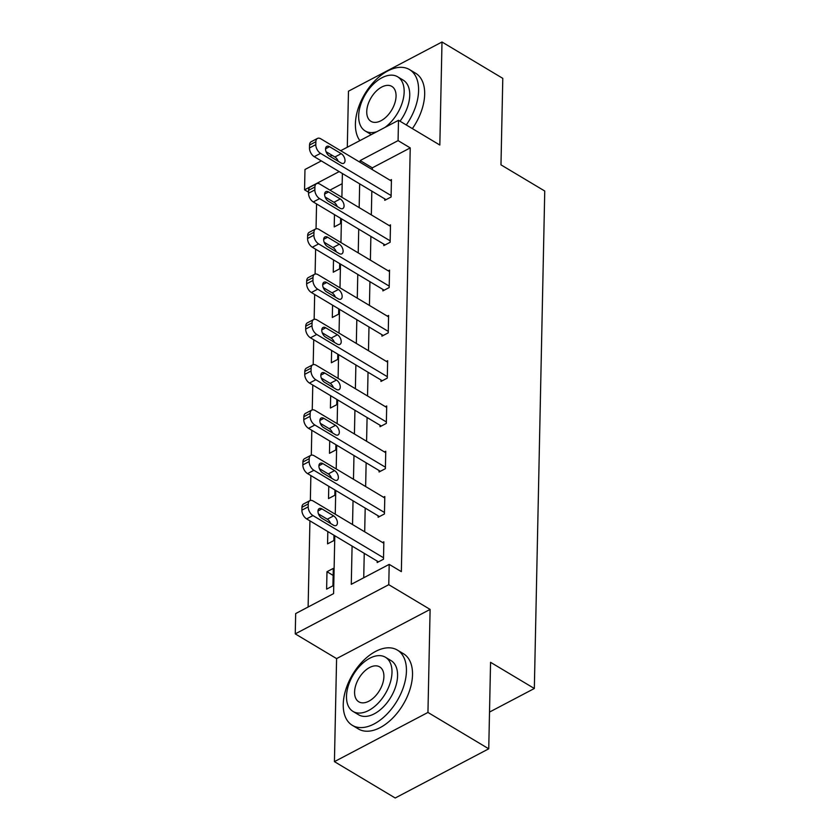 <?xml version="1.0" encoding="UTF-8"?>
<svg xmlns="http://www.w3.org/2000/svg" width="840" height="840" viewBox="0 0 840 840"><rect width="100%" height="100%" fill="white"/><g stroke="black" fill="none" stroke-linecap="round" stroke-linejoin="round"><path stroke-width="1.26" d="M308.553 192.213L304.553 189.819L304.973 169.502L321.3 160.912M489.521 712.068L534.335 688.496L544.75 191.027L500.976 164.85L502.793 78.361L441.998 42L348.474 91.192L347.298 147.242M534.335 688.496L490.56 662.319L488.744 748.808L395.22 798L334.425 761.639L427.949 712.446L430.112 609.42L388.773 584.692L295.25 633.885L295.669 613.567L333.585 593.618L334.803 535.742M430.112 609.42L336.588 658.602L334.425 761.639M336.588 658.602L295.25 633.885M316.565 203.921L316.04 228.795M315.619 249.197L315.094 274.071M314.664 294.473L314.149 319.347M313.719 339.749L313.194 364.633M312.774 385.024L312.249 409.909M311.819 430.311L311.304 455.185M310.873 475.587L310.349 500.462M309.929 520.863L308.123 607.016M488.744 748.808L427.949 712.446M342.174 183.697L329.942 190.124M332.934 585.816L333.302 568.397L326.981 571.725L326.623 589.134L332.934 585.816M327.82 531.562L327.569 543.858L333.889 540.54L333.994 535.259M328.776 486.286L328.514 498.582L334.834 495.264L334.95 489.983M329.721 441.011L329.469 453.306L335.78 449.988L335.895 444.707M330.666 395.735L330.414 408.03L336.735 404.702L336.84 399.431M331.621 350.459L331.359 362.754L337.68 359.425L337.796 354.155M332.567 305.183L332.315 317.478L338.625 314.149L338.741 308.868M333.512 259.906L333.26 272.202L339.581 268.873L339.685 263.592M334.467 214.631L334.205 226.926L340.526 223.597L340.641 218.316M352.086 546.074L351.278 584.315L389.193 564.375L401.352 571.641L410.235 147.903L372.32 167.843L372.278 169.607M371.826 191.132L371.332 214.883M370.881 236.408L370.387 260.159M369.936 281.683L369.432 305.435M368.981 326.959L368.487 350.711M368.036 372.236L367.542 395.987M367.091 417.512L366.587 441.263M366.135 462.788L365.642 486.538M365.19 508.074L364.697 531.815M364.245 553.35L363.731 577.773M377.202 561.099L377.171 562.548L383.492 559.23L383.859 541.811L382.546 542.504M378.147 515.823L378.126 517.272L384.437 513.954L384.804 496.534L383.502 497.217M379.103 470.547L379.071 471.996L385.392 468.668L385.749 451.259L384.447 451.941M380.048 425.271L380.016 426.72L386.337 423.392L386.705 405.983L385.392 406.665M380.993 379.995L380.961 381.444L387.282 378.116L387.649 360.707L386.348 361.389M381.948 334.709L381.917 336.168L388.238 332.84L388.594 315.431L387.293 316.113M382.893 289.433L382.862 290.892L389.183 287.564L389.55 270.144L388.238 270.837M383.838 244.157L383.806 245.606L390.128 242.288L390.495 224.868L389.193 225.561M384.794 198.881L384.762 200.329L391.083 197.012L391.44 179.592L390.138 180.285M340.694 150.707L398.496 120.309L439.834 145.036L441.998 42M398.496 120.309L398.076 140.627L360.161 160.566L360.119 162.33M410.235 147.903L398.076 140.627M389.193 564.375L388.773 584.692M329.973 156.345L332.02 155.274M339.181 171.602L304.553 189.819M335.255 514.206L335.748 490.466M336.2 468.93L336.693 445.179M337.144 423.654L337.649 399.903M338.1 378.378L338.594 354.627M339.045 333.102L339.538 309.351M339.99 287.826L340.494 264.075M340.945 242.55L341.439 218.799M341.891 197.274L342.384 173.523M359.667 183.855L359.173 207.606M358.722 229.131L358.229 252.882M357.777 274.407L357.273 298.158M356.822 319.694L356.328 343.434M355.877 364.969L355.383 388.721M354.931 410.245L354.428 433.997M353.976 455.522L353.483 479.273M353.031 500.798L352.538 524.548M372.32 167.843L360.161 160.566M333.155 575.421L326.981 571.725M383.523 557.771L312.953 515.571A7.014 4.074 62.3 0 1 308.207 506.856L308.269 503.947A7.014 4.074 62.3 0 1 309.866 500.651A7.014 4.074 62.3 0 1 313.257 501.06L383.828 543.26M309.866 500.651L303.544 503.979A7.014 4.074 -117.7 0 0 301.949 507.276L301.885 510.174A7.014 4.074 -117.7 0 0 306.631 518.889L378.483 561.865M321.762 518.196A5.617 3.255 -117.7 0 1 318.213 513.114A5.617 3.255 -117.7 0 1 319.242 508.578A5.617 3.255 -117.7 0 1 321.951 508.904L333.627 515.886A5.617 3.255 -117.7 0 1 337.176 520.968A5.617 3.255 -117.7 0 1 336.147 525.494A5.617 3.255 -117.7 0 1 333.438 525.168L321.762 518.196M318.465 513.923L327.306 519.204A5.617 3.255 -117.7 0 1 330.603 523.478M343.245 704.308A43.848 25.851 -59.1 0 0 352.328 725.329A43.848 25.851 -59.1 0 0 386.474 714.609A43.848 25.851 -59.1 0 0 406.434 671.076A43.848 25.851 -59.1 0 0 397.341 650.066A43.848 25.851 -59.1 0 0 363.206 660.786A43.848 25.851 -59.1 0 0 343.245 704.308M352.328 725.329L358.407 728.962A43.848 25.851 -59.1 0 0 392.553 718.242A43.848 25.851 -59.1 0 0 412.514 674.709A43.848 25.851 -59.1 0 0 403.421 653.699L397.341 650.066M385.455 657.258L391.041 660.597A31.574 18.617 120.9 0 1 397.582 675.727A31.574 18.617 120.9 0 1 383.219 707.07A31.574 18.617 120.9 0 1 358.628 714.788L353.042 711.449A31.574 18.617 -59.1 0 0 377.622 703.721A31.574 18.617 -59.1 0 0 391.997 672.389A31.574 18.617 -59.1 0 0 385.455 657.258A31.574 18.617 -59.1 0 0 360.864 664.976A31.574 18.617 -59.1 0 0 346.5 696.318A31.574 18.617 -59.1 0 0 353.042 711.449M383.901 676.641A20.349 11.991 -59.1 0 0 379.691 666.887A20.349 11.991 -59.1 0 0 363.846 671.864A20.349 11.991 -59.1 0 0 354.585 692.055A20.349 11.991 -59.1 0 0 358.806 701.81A20.349 11.991 -59.1 0 0 374.64 696.832A20.349 11.991 -59.1 0 0 383.901 676.641M406.287 124.961A43.848 25.851 -59.1 0 0 418.593 90.605A43.848 25.851 -59.1 0 0 409.511 69.584A43.848 25.851 -59.1 0 0 375.365 80.304A43.848 25.851 -59.1 0 0 355.404 123.837A43.848 25.851 -59.1 0 0 359.867 140.627M412.367 128.604A43.848 25.851 -59.1 0 0 424.673 94.237A43.848 25.851 -59.1 0 0 415.59 73.217L409.511 69.584M384.888 127.47A31.574 18.617 -59.1 0 0 404.156 91.907A31.574 18.617 -59.1 0 0 397.614 76.776L403.2 80.126A31.574 18.617 120.9 0 1 409.742 95.256A31.574 18.617 120.9 0 1 400.008 121.212M371.312 134.61A31.574 18.617 120.9 0 1 370.786 134.316L365.201 130.966A31.574 18.617 -59.1 0 0 376.845 131.702M397.614 76.776A31.574 18.617 -59.1 0 0 373.023 84.493A31.574 18.617 -59.1 0 0 358.659 115.836A31.574 18.617 -59.1 0 0 365.201 130.966M396.06 96.159A20.349 11.991 -59.1 0 0 391.85 86.415A20.349 11.991 -59.1 0 0 376.005 91.382A20.349 11.991 -59.1 0 0 366.744 111.584A20.349 11.991 -59.1 0 0 370.965 121.338A20.349 11.991 -59.1 0 0 386.799 116.361A20.349 11.991 -59.1 0 0 396.06 96.159M384.468 512.495L313.897 470.295A7.014 4.074 62.3 0 1 309.162 461.58L309.215 458.671A7.014 4.074 62.3 0 1 310.81 455.375A7.014 4.074 62.3 0 1 314.202 455.774L384.772 497.983M310.81 455.375L304.5 458.693A7.014 4.074 -117.7 0 0 302.904 462L302.841 464.898A7.014 4.074 -117.7 0 0 307.577 473.613L379.428 516.59M322.707 472.909A5.617 3.255 -117.7 0 1 319.158 467.838A5.617 3.255 -117.7 0 1 320.197 463.302A5.617 3.255 -117.7 0 1 322.906 463.628L334.572 470.61A5.617 3.255 -117.7 0 1 338.131 475.692A5.617 3.255 -117.7 0 1 337.092 480.218A5.617 3.255 -117.7 0 1 334.383 479.892L322.707 472.909M319.41 468.636L328.262 473.928A5.617 3.255 -117.7 0 1 331.558 478.202M385.423 467.219L314.843 425.009A7.014 4.074 62.3 0 1 310.107 416.304L310.17 413.395A7.014 4.074 62.3 0 1 311.766 410.099A7.014 4.074 62.3 0 1 315.147 410.498L385.728 452.707M311.766 410.099L305.445 413.417A7.014 4.074 -117.7 0 0 303.849 416.724L303.786 419.622A7.014 4.074 -117.7 0 0 308.532 428.337L380.373 471.303M323.652 427.634A5.617 3.255 -117.7 0 1 320.103 422.562A5.617 3.255 -117.7 0 1 321.143 418.026A5.617 3.255 -117.7 0 1 323.852 418.352L335.528 425.334A5.617 3.255 -117.7 0 1 339.077 430.406A5.617 3.255 -117.7 0 1 338.037 434.942A5.617 3.255 -117.7 0 1 335.328 434.616L323.652 427.634M320.355 423.36L329.207 428.652A5.617 3.255 -117.7 0 1 332.504 432.925M386.369 421.943L315.798 379.733A7.014 4.074 62.3 0 1 311.052 371.018L311.115 368.12A7.014 4.074 62.3 0 1 312.711 364.822A7.014 4.074 62.3 0 1 316.103 365.221L386.673 407.431M312.711 364.822L306.39 368.141A7.014 4.074 -117.7 0 0 304.794 371.448L304.731 374.346A7.014 4.074 -117.7 0 0 309.477 383.061L381.329 426.027M324.608 382.358A5.617 3.255 -117.7 0 1 321.058 377.276A5.617 3.255 -117.7 0 1 322.088 372.75A5.617 3.255 -117.7 0 1 324.796 373.076L336.473 380.058A5.617 3.255 -117.7 0 1 340.022 385.13A5.617 3.255 -117.7 0 1 338.993 389.666A5.617 3.255 -117.7 0 1 336.273 389.34L324.608 382.358M321.31 378.084L330.151 383.376A5.617 3.255 -117.7 0 1 333.449 387.649M387.314 376.667L316.743 334.457A7.014 4.074 62.3 0 1 312.007 325.742L312.06 322.844A7.014 4.074 62.3 0 1 313.656 319.546A7.014 4.074 62.3 0 1 317.048 319.945L387.618 362.156M313.656 319.546L307.346 322.865A7.014 4.074 -117.7 0 0 305.739 326.161L305.687 329.07A7.014 4.074 -117.7 0 0 310.422 337.785L382.274 380.751M325.553 337.082A5.617 3.255 -117.7 0 1 322.004 332A5.617 3.255 -117.7 0 1 323.043 327.474A5.617 3.255 -117.7 0 1 325.752 327.8L337.418 334.772A5.617 3.255 -117.7 0 1 340.977 339.854A5.617 3.255 -117.7 0 1 339.938 344.389A5.617 3.255 -117.7 0 1 337.229 344.064L325.553 337.082M322.256 332.808L331.107 338.1A5.617 3.255 -117.7 0 1 334.404 342.374M388.269 331.391L317.688 289.181A7.014 4.074 62.3 0 1 312.953 280.466L313.016 277.568A7.014 4.074 62.3 0 1 314.612 274.26A7.014 4.074 62.3 0 1 317.993 274.669L388.563 316.88M314.612 274.26L308.291 277.589A7.014 4.074 -117.7 0 0 306.695 280.885L306.631 283.794A7.014 4.074 -117.7 0 0 311.377 292.509L383.219 335.475M326.498 291.806A5.617 3.255 -117.7 0 1 322.949 286.724A5.617 3.255 -117.7 0 1 323.988 282.198A5.617 3.255 -117.7 0 1 326.697 282.513L338.373 289.495A5.617 3.255 -117.7 0 1 341.922 294.578A5.617 3.255 -117.7 0 1 340.882 299.114A5.617 3.255 -117.7 0 1 338.173 298.788L326.498 291.806M323.201 287.532L332.052 292.824A5.617 3.255 -117.7 0 1 335.349 297.098M389.214 286.115L318.644 243.905A7.014 4.074 62.3 0 1 313.897 235.19L313.961 232.291A7.014 4.074 62.3 0 1 315.556 228.984A7.014 4.074 62.3 0 1 318.948 229.394L389.519 271.604M315.556 228.984L309.236 232.312A7.014 4.074 -117.7 0 0 307.639 235.609L307.577 238.518A7.014 4.074 -117.7 0 0 312.322 247.233L384.174 290.199M327.453 246.53A5.617 3.255 -117.7 0 1 323.904 241.447A5.617 3.255 -117.7 0 1 324.933 236.922A5.617 3.255 -117.7 0 1 327.642 237.237L339.318 244.22A5.617 3.255 -117.7 0 1 342.867 249.302A5.617 3.255 -117.7 0 1 341.838 253.838A5.617 3.255 -117.7 0 1 339.119 253.512L327.453 246.53M324.156 242.256L332.997 247.548A5.617 3.255 -117.7 0 1 336.294 251.822M390.159 240.839L319.589 198.629A7.014 4.074 62.3 0 1 314.853 189.913L314.906 187.016A7.014 4.074 62.3 0 1 316.502 183.708A7.014 4.074 62.3 0 1 319.893 184.118L390.464 226.328M316.502 183.708L310.191 187.036A7.014 4.074 -117.7 0 0 308.584 190.334L308.532 193.242A7.014 4.074 -117.7 0 0 313.268 201.947L385.119 244.923M328.398 201.254A5.617 3.255 -117.7 0 1 324.849 196.172A5.617 3.255 -117.7 0 1 325.889 191.636A5.617 3.255 -117.7 0 1 328.598 191.961L340.263 198.944A5.617 3.255 -117.7 0 1 343.822 204.026A5.617 3.255 -117.7 0 1 342.783 208.561A5.617 3.255 -117.7 0 1 340.074 208.236L328.398 201.254M325.101 196.98L333.942 202.272A5.617 3.255 -117.7 0 1 337.25 206.546M391.115 195.562L320.534 153.353A7.014 4.074 62.3 0 1 315.798 144.638L315.861 141.74A7.014 4.074 62.3 0 1 317.457 138.432A7.014 4.074 62.3 0 1 320.838 138.841L391.409 181.041M317.457 138.432L311.136 141.761A7.014 4.074 -117.7 0 0 309.54 145.058L309.477 147.956A7.014 4.074 -117.7 0 0 314.223 156.671L386.064 199.647M329.343 155.978A5.617 3.255 -117.7 0 1 325.794 150.896A5.617 3.255 -117.7 0 1 326.834 146.359A5.617 3.255 -117.7 0 1 329.543 146.685L341.219 153.667A5.617 3.255 -117.7 0 1 344.768 158.75A5.617 3.255 -117.7 0 1 343.728 163.275A5.617 3.255 -117.7 0 1 341.019 162.96L329.343 155.978M326.046 151.704L334.897 156.996A5.617 3.255 -117.7 0 1 338.195 161.27M306.631 518.889L312.953 515.571M301.885 510.174L308.207 506.856M301.949 507.276L308.269 503.947M321.951 508.904L317.971 510.993M333.627 515.886L327.306 519.204M307.577 473.613L313.897 470.295M302.841 464.898L309.162 461.58M302.904 462L309.215 458.671M322.906 463.628L318.927 465.717M334.572 470.61L328.262 473.928M308.532 428.337L314.843 425.009M303.786 419.622L310.107 416.304M303.849 416.724L310.17 413.395M323.852 418.352L319.872 420.441M335.528 425.334L329.207 428.652M309.477 383.061L315.798 379.733M304.731 374.346L311.052 371.018M304.794 371.448L311.115 368.12M324.796 373.076L320.817 375.165M336.473 380.058L330.151 383.376M310.422 337.785L316.743 334.457M305.687 329.07L312.007 325.742M305.739 326.161L312.06 322.844M325.752 327.8L321.772 329.889M337.418 334.772L331.107 338.1M311.377 292.509L317.688 289.181M306.631 283.794L312.953 280.466M306.695 280.885L313.016 277.568M326.697 282.513L322.718 284.613M338.373 289.495L332.052 292.824M312.322 247.233L318.644 243.905M307.577 238.518L313.897 235.19M307.639 235.609L313.961 232.291M327.642 237.237L323.663 239.337M339.318 244.22L332.997 247.548M313.268 201.947L319.589 198.629M308.532 193.242L314.853 189.913M308.584 190.334L314.906 187.016M328.598 191.961L324.618 194.061M340.263 198.944L333.942 202.272M314.223 156.671L320.534 153.353M309.477 147.956L315.798 144.638M309.54 145.058L315.861 141.74M329.543 146.685L325.563 148.775M341.219 153.667L334.897 156.996"/></g></svg>
